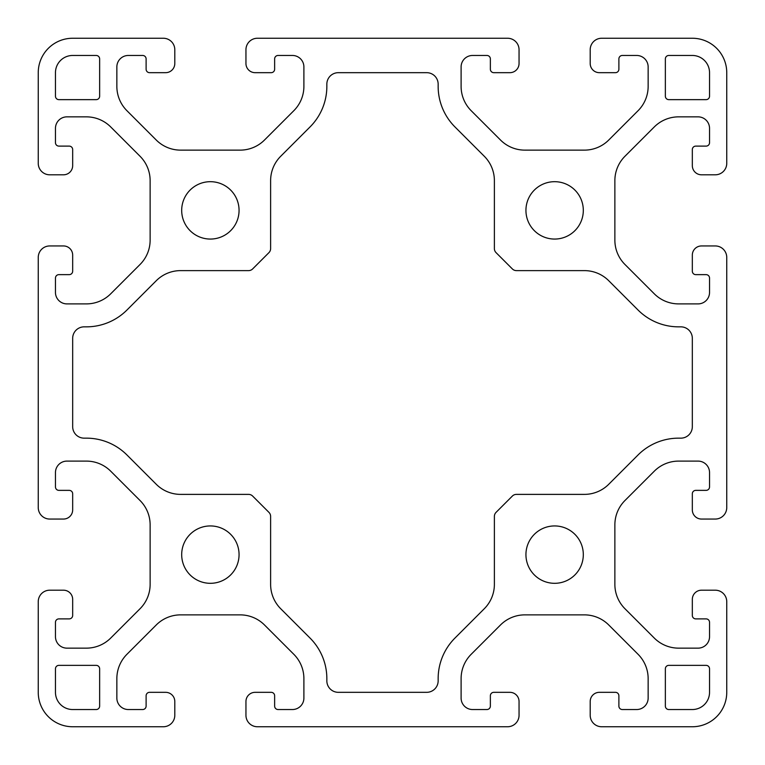 <?xml version="1.0" encoding="UTF-8"?>
<svg xmlns="http://www.w3.org/2000/svg" width="765" height="765" viewBox="0 0 765 765"><rect width="100%" height="100%" fill="white"/><g stroke="black" fill="none" stroke-linecap="round" stroke-linejoin="round"><path stroke-width="1.15" d="M583.312 210.375A28.688 28.688 0 0 0 554.625 181.688A28.688 28.688 0 0 0 525.938 210.375A28.688 28.688 0 0 0 554.625 239.062A28.688 28.688 0 0 0 583.312 210.375M239.062 210.375A28.688 28.688 0 0 0 210.375 181.688A28.688 28.688 0 0 0 181.688 210.375A28.688 28.688 0 0 0 210.375 239.062A28.688 28.688 0 0 0 239.062 210.375M239.062 554.625A28.688 28.688 0 0 0 210.375 525.938A28.688 28.688 0 0 0 181.688 554.625A28.688 28.688 0 0 0 210.375 583.312A28.688 28.688 0 0 0 239.062 554.625M583.312 554.625A28.688 28.688 0 0 0 554.625 525.938A28.688 28.688 0 0 0 525.938 554.625A28.688 28.688 0 0 0 554.625 583.312A28.688 28.688 0 0 0 583.312 554.625M692.325 509.873A9.18 9.18 0 0 0 701.505 519.053L715.275 519.053A11.475 11.475 0 0 0 726.75 507.577L726.75 257.423A11.475 11.475 0 0 0 715.275 245.947L701.505 245.947A9.18 9.18 0 0 0 692.325 255.128L692.325 271.193A3.443 3.443 0 0 0 695.768 274.635L706.095 274.635A3.443 3.443 0 0 1 709.538 278.078L709.538 292.421A11.475 11.475 0 0 1 698.062 303.896L678.631 303.896A34.425 34.425 0 0 1 654.295 293.817L624.948 264.47A34.425 34.425 0 0 1 614.869 240.134L614.869 180.617A34.425 34.425 0 0 1 624.948 156.28L654.295 126.933A34.425 34.425 0 0 1 678.631 116.854L698.062 116.854A11.475 11.475 0 0 1 709.538 128.329L709.538 142.672A3.443 3.443 0 0 1 706.095 146.115L695.768 146.115A3.443 3.443 0 0 0 692.325 149.558L692.325 165.623A9.18 9.18 0 0 0 701.505 174.803L715.275 174.803A11.475 11.475 0 0 0 726.75 163.328L726.75 72.675A34.425 34.425 0 0 0 692.325 38.25L601.673 38.25A11.475 11.475 0 0 0 590.198 49.725L590.198 63.495A9.18 9.18 0 0 0 599.377 72.675L615.442 72.675A3.443 3.443 0 0 0 618.885 69.233L618.885 58.905A3.443 3.443 0 0 1 622.327 55.463L636.671 55.463A11.475 11.475 0 0 1 648.146 66.938L648.146 86.368A34.425 34.425 0 0 1 638.067 110.705L608.72 140.052A34.425 34.425 0 0 1 584.384 150.131L524.866 150.131A34.425 34.425 0 0 1 500.53 140.052L471.183 110.705A34.425 34.425 0 0 1 461.104 86.368L461.104 66.938A11.475 11.475 0 0 1 472.579 55.463L486.923 55.463A3.443 3.443 0 0 1 490.365 58.905L490.365 69.233A3.443 3.443 0 0 0 493.808 72.675L509.873 72.675A9.18 9.18 0 0 0 519.053 63.495L519.053 49.725A11.475 11.475 0 0 0 507.577 38.25L257.423 38.25A11.475 11.475 0 0 0 245.947 49.725L245.947 63.495A9.18 9.18 0 0 0 255.128 72.675L271.193 72.675A3.443 3.443 0 0 0 274.635 69.233L274.635 58.905A3.443 3.443 0 0 1 278.078 55.463L292.421 55.463A11.475 11.475 0 0 1 303.896 66.938L303.896 86.368A34.425 34.425 0 0 1 293.817 110.705L264.47 140.052A34.425 34.425 0 0 1 240.134 150.131L180.617 150.131A34.425 34.425 0 0 1 156.28 140.052L126.933 110.705A34.425 34.425 0 0 1 116.854 86.368L116.854 66.938A11.475 11.475 0 0 1 128.329 55.463L142.672 55.463A3.443 3.443 0 0 1 146.115 58.905L146.115 69.233A3.443 3.443 0 0 0 149.558 72.675L165.623 72.675A9.18 9.18 0 0 0 174.803 63.495L174.803 49.725A11.475 11.475 0 0 0 163.328 38.25L72.675 38.25A34.425 34.425 0 0 0 38.25 72.675L38.25 163.328A11.475 11.475 0 0 0 49.725 174.803L63.495 174.803A9.18 9.18 0 0 0 72.675 165.623L72.675 149.558A3.443 3.443 0 0 0 69.233 146.115L58.905 146.115A3.443 3.443 0 0 1 55.463 142.672L55.463 128.329A11.475 11.475 0 0 1 66.938 116.854L86.368 116.854A34.425 34.425 0 0 1 110.705 126.933L140.052 156.28A34.425 34.425 0 0 1 150.131 180.617L150.131 240.134A34.425 34.425 0 0 1 140.052 264.47L110.705 293.817A34.425 34.425 0 0 1 86.368 303.896L66.938 303.896A11.475 11.475 0 0 1 55.463 292.421L55.463 278.078A3.443 3.443 0 0 1 58.905 274.635L69.233 274.635A3.443 3.443 0 0 0 72.675 271.193L72.675 255.128A9.18 9.18 0 0 0 63.495 245.947L49.725 245.947A11.475 11.475 0 0 0 38.25 257.423L38.25 507.577A11.475 11.475 0 0 0 49.725 519.053L63.495 519.053A9.18 9.18 0 0 0 72.675 509.873L72.675 493.808A3.443 3.443 0 0 0 69.233 490.365L58.905 490.365A3.443 3.443 0 0 1 55.463 486.923L55.463 472.579A11.475 11.475 0 0 1 66.938 461.104L86.368 461.104A34.425 34.425 0 0 1 110.705 471.183L140.052 500.53A34.425 34.425 0 0 1 150.131 524.866L150.131 584.384A34.425 34.425 0 0 1 140.052 608.72L110.705 638.067A34.425 34.425 0 0 1 86.368 648.146L66.938 648.146A11.475 11.475 0 0 1 55.463 636.671L55.463 622.327A3.443 3.443 0 0 1 58.905 618.885L69.233 618.885A3.443 3.443 0 0 0 72.675 615.442L72.675 599.377A9.18 9.18 0 0 0 63.495 590.198L49.725 590.198A11.475 11.475 0 0 0 38.25 601.673L38.25 692.325A34.425 34.425 0 0 0 72.675 726.75L163.328 726.75A11.475 11.475 0 0 0 174.803 715.275L174.803 701.505A9.18 9.18 0 0 0 165.623 692.325L149.558 692.325A3.443 3.443 0 0 0 146.115 695.768L146.115 706.095A3.443 3.443 0 0 1 142.672 709.538L128.329 709.538A11.475 11.475 0 0 1 116.854 698.062L116.854 678.631A34.425 34.425 0 0 1 126.933 654.295L156.28 624.948A34.425 34.425 0 0 1 180.617 614.869L240.134 614.869A34.425 34.425 0 0 1 264.47 624.948L293.817 654.295A34.425 34.425 0 0 1 303.896 678.631L303.896 698.062A11.475 11.475 0 0 1 292.421 709.538L278.078 709.538A3.443 3.443 0 0 1 274.635 706.095L274.635 695.768A3.443 3.443 0 0 0 271.193 692.325L255.128 692.325A9.18 9.18 0 0 0 245.947 701.505L245.947 715.275A11.475 11.475 0 0 0 257.423 726.75L507.577 726.75A11.475 11.475 0 0 0 519.053 715.275L519.053 701.505A9.18 9.18 0 0 0 509.873 692.325L493.808 692.325A3.443 3.443 0 0 0 490.365 695.768L490.365 706.095A3.443 3.443 0 0 1 486.923 709.538L472.579 709.538A11.475 11.475 0 0 1 461.104 698.062L461.104 678.631A34.425 34.425 0 0 1 471.183 654.295L500.53 624.948A34.425 34.425 0 0 1 524.866 614.869L584.384 614.869A34.425 34.425 0 0 1 608.72 624.948L638.067 654.295A34.425 34.425 0 0 1 648.146 678.631L648.146 698.062A11.475 11.475 0 0 1 636.671 709.538L622.327 709.538A3.443 3.443 0 0 1 618.885 706.095L618.885 695.768A3.443 3.443 0 0 0 615.442 692.325L599.377 692.325A9.18 9.18 0 0 0 590.198 701.505L590.198 715.275A11.475 11.475 0 0 0 601.673 726.75L692.325 726.75A34.425 34.425 0 0 0 726.75 692.325L726.75 601.673A11.475 11.475 0 0 0 715.275 590.198L701.505 590.198A9.18 9.18 0 0 0 692.325 599.377L692.325 615.442A3.443 3.443 0 0 0 695.768 618.885L706.095 618.885A3.443 3.443 0 0 1 709.538 622.327L709.538 636.671A11.475 11.475 0 0 1 698.062 648.146L678.631 648.146A34.425 34.425 0 0 1 654.295 638.067L624.948 608.72A34.425 34.425 0 0 1 614.869 584.384L614.869 524.866A34.425 34.425 0 0 1 624.948 500.53L654.295 471.183A34.425 34.425 0 0 1 678.631 461.104L698.062 461.104A11.475 11.475 0 0 1 709.538 472.579L709.538 486.923A3.443 3.443 0 0 1 706.095 490.365L695.768 490.365A3.443 3.443 0 0 0 692.325 493.808L692.325 509.873M96.199 709.538A3.443 3.443 0 0 0 99.641 706.095L99.641 668.801A3.443 3.443 0 0 0 96.199 665.359L58.905 665.359A3.443 3.443 0 0 0 55.463 668.801L55.463 692.325A17.213 17.213 0 0 0 72.675 709.538L96.199 709.538M55.463 96.199A3.443 3.443 0 0 0 58.905 99.641L96.199 99.641A3.443 3.443 0 0 0 99.641 96.199L99.641 58.905A3.443 3.443 0 0 0 96.199 55.463L72.675 55.463A17.213 17.213 0 0 0 55.463 72.675L55.463 96.199M668.801 55.463A3.443 3.443 0 0 0 665.359 58.905L665.359 96.199A3.443 3.443 0 0 0 668.801 99.641L706.095 99.641A3.443 3.443 0 0 0 709.538 96.199L709.538 72.675A17.213 17.213 0 0 0 692.325 55.463L668.801 55.463M709.538 668.801A3.443 3.443 0 0 0 706.095 665.359L668.801 665.359A3.443 3.443 0 0 0 665.359 668.801L665.359 706.095A3.443 3.443 0 0 0 668.801 709.538L692.325 709.538A17.213 17.213 0 0 0 709.538 692.325L709.538 668.801M126.933 310.045A57.375 57.375 0 0 1 86.368 326.846L84.15 326.846A11.475 11.475 0 0 0 72.675 338.321L72.675 426.679A11.475 11.475 0 0 0 84.15 438.154L86.368 438.154A57.375 57.375 0 0 1 126.933 454.955L156.28 484.302A34.425 34.425 0 0 0 180.617 494.381L248.587 494.381A5.738 5.738 0 0 1 252.641 496.064L268.936 512.359A5.738 5.738 0 0 1 270.619 516.413L270.619 584.384A34.425 34.425 0 0 0 280.698 608.72L310.045 638.067A57.375 57.375 0 0 1 326.846 678.631L326.846 680.85A11.475 11.475 0 0 0 338.321 692.325L426.679 692.325A11.475 11.475 0 0 0 438.154 680.85L438.154 678.631A57.375 57.375 0 0 1 454.955 638.067L484.302 608.72A34.425 34.425 0 0 0 494.381 584.384L494.381 516.413A5.738 5.738 0 0 1 496.064 512.359L512.359 496.064A5.738 5.738 0 0 1 516.413 494.381L584.384 494.381A34.425 34.425 0 0 0 608.72 484.302L638.067 454.955A57.375 57.375 0 0 1 678.631 438.154L680.85 438.154A11.475 11.475 0 0 0 692.325 426.679L692.325 338.321A11.475 11.475 0 0 0 680.85 326.846L678.631 326.846A57.375 57.375 0 0 1 638.067 310.045L608.72 280.698A34.425 34.425 0 0 0 584.384 270.619L516.413 270.619A5.738 5.738 0 0 1 512.359 268.936L496.064 252.641A5.738 5.738 0 0 1 494.381 248.587L494.381 180.617A34.425 34.425 0 0 0 484.302 156.28L454.955 126.933A57.375 57.375 0 0 1 438.154 86.368L438.154 84.15A11.475 11.475 0 0 0 426.679 72.675L338.321 72.675A11.475 11.475 0 0 0 326.846 84.15L326.846 86.368A57.375 57.375 0 0 1 310.045 126.933L280.698 156.28A34.425 34.425 0 0 0 270.619 180.617L270.619 248.587A5.738 5.738 0 0 1 268.936 252.641L252.641 268.936A5.738 5.738 0 0 1 248.587 270.619L180.617 270.619A34.425 34.425 0 0 0 156.28 280.698L126.933 310.045"/></g></svg>
